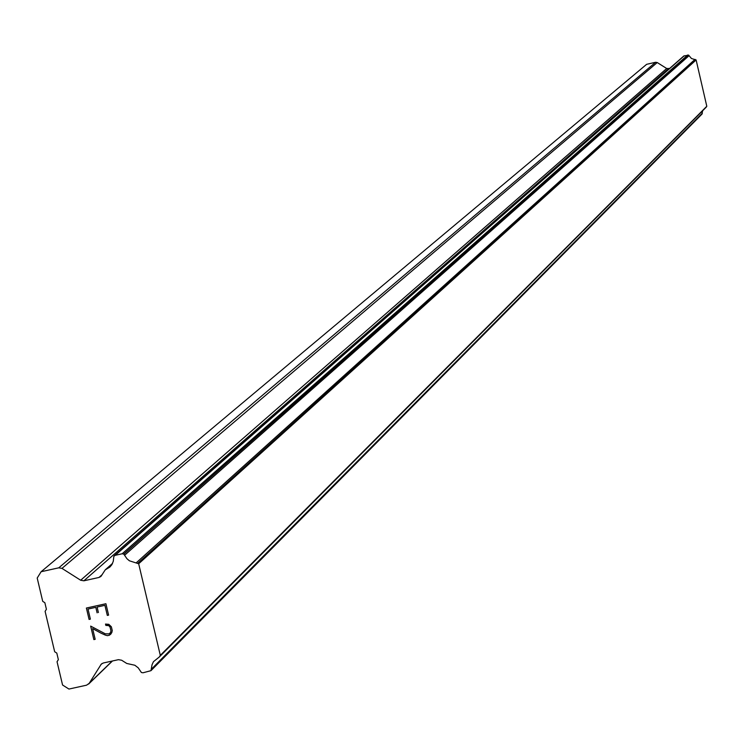 <?xml version="1.0" encoding="UTF-8"?>
<svg xmlns="http://www.w3.org/2000/svg" width="744" height="744" viewBox="0 0 744 744"><rect width="100%" height="100%" fill="white"/><g stroke="black" fill="none" stroke-linecap="round" stroke-linejoin="round"><path stroke-width="1.12" d="M104.913 605.328L97.111 607.048L104.923 605.318L107.313 615.409L104.913 605.328M97.111 607.048L98.403 612.544L97.111 607.048M97.101 612.833L95.809 607.337L97.111 612.833M95.809 607.337L87.997 609.066L95.809 607.337M87.997 609.066L90.387 619.148L88.006 609.057M90.387 619.148L89.085 619.436L90.387 619.138M86.388 608.034L89.085 619.427L86.388 608.043L105.908 603.728L108.605 615.121L107.303 615.409L108.615 615.121M105.518 624.067L105.834 625.397L105.509 624.067L108.81 624.328L111.368 626.801L112.26 630.568L111.767 632.679L109.368 635.227L111.051 633.86M109.368 635.227L107.434 635.655L109.368 635.218M107.434 635.655L105.341 635.116L107.434 635.646M105.341 635.116L101.007 633.153L105.341 635.116M101.007 633.153L92.619 628.596L101.017 633.153M92.619 628.596L95.158 639.31L93.856 639.598L95.167 639.31L92.628 628.587M106.894 625.165L105.825 625.397L108.819 625.648L106.894 625.165M108.819 625.658L110.093 627.183L108.819 625.658M110.093 627.192L110.94 630.735L110.093 627.192M110.93 630.745L110.484 632.66L110.93 630.745M110.475 632.67L108.968 633.897L110.475 632.67M93.856 639.598L90.666 626.104L105.257 633.795L108.968 633.907M90.666 626.104L93.865 639.589M80.668 580.236L83.877 580.804L98.999 577.456L100.905 576.47L105.285 569.792L109.87 567.067L111.795 564.78L113.265 561.339L113.86 556.298L115.208 555.312L122.146 553.778L123.746 554.066L126.964 558.744L129.4 560.79L138.672 563.766L160.313 655.362L159.328 656.961L153.459 661.676L152.018 664.82L150.967 670.669L142.988 672.79L141.388 672.502L138.217 667.833L134.85 665.248L126.75 663.462L121.653 660.235L118.454 659.668L103.332 662.988L101.296 664.094L89.206 683.327L86.583 685.178L68.941 689.056L62.57 685.019L57.046 661.741L58.358 659.64L56.804 653.093L54.675 651.744L45.105 611.373L46.407 609.262L44.854 602.705L42.724 601.357L37.2 578.051L41.115 571.727L58.776 567.821L61.975 568.388L80.668 580.236L666.68 68.495L657.24 62.552L655.622 62.273L646.648 64.31L41.115 571.727M669.591 68.476L666.68 68.495M706.056 107.275L706.8 106.271L696.124 59.966L691.446 58.497L688.6 55.112L683.792 56.014L114.316 555.759M701.825 114.223L702.689 110.707M159.783 656.208L706.53 106.699M160.313 655.362L706.8 106.271M138.672 563.766L696.124 59.966M137.817 563.227L695.696 59.697M136.468 562.604L695.017 59.39M106.29 569.29L112.223 564.045M89.206 683.327L112.251 661.025M100.7 664.848L102.17 663.434M151.227 670.344L702.15 113.888M151.302 670.232L702.187 113.832M151.609 668.949L702.345 113.181M124.713 555.154L689.084 55.661M123.857 554.131L688.656 55.14M123.746 554.066L688.6 55.112M122.146 553.778L687.791 54.972M115.208 555.312L684.266 55.772M98.999 577.456L102.272 574.563M83.877 580.804L668.298 68.774M61.975 568.388L657.24 62.552M58.776 567.821L655.622 62.273M88.62 684.062L112.474 660.979M150.967 670.669L702.02 114.055M159.328 656.961L706.298 107.08M105.341 569.746L112.558 563.375"/></g></svg>
